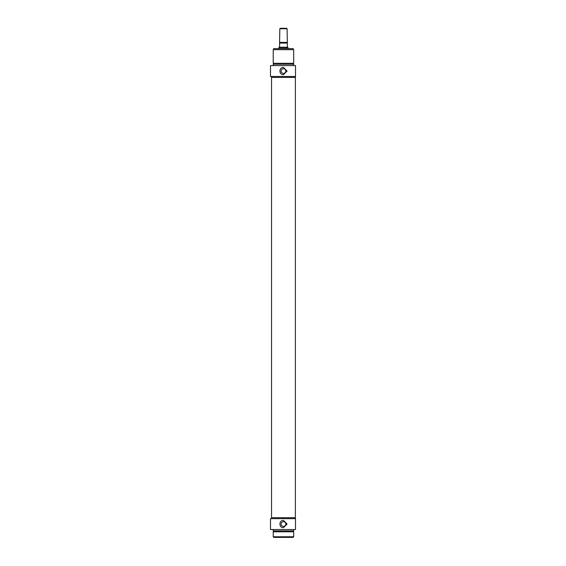 <?xml version="1.0" encoding="UTF-8"?>
<svg xmlns="http://www.w3.org/2000/svg" width="566" height="566" viewBox="0 0 566 566"><rect width="100%" height="100%" fill="white"/><g stroke="black" fill="none" stroke-linecap="round" stroke-linejoin="round"><path stroke-width="0.85" d="M273.675 537.382L293.23 537.382L273.675 537.382L273.675 536.787M281.097 524.052A2.363 2.363 0 0 1 283.453 521.696A2.363 2.363 0 0 1 285.816 524.052A2.363 2.363 0 0 1 283.453 526.415A2.363 2.363 0 0 1 281.097 524.052M283.453 520.416L287.096 524.052L283.453 527.696C278.762 527.915 278.762 520.196 283.453 520.416M293.23 537.382L293.23 536.787M295.509 529.514L295.509 518.64L270.491 518.64L270.491 529.514L295.509 529.514M271.538 518.64L271.538 517.685L295.374 517.685L295.374 518.64M273.222 536.787L293.69 536.787L293.69 531.785L273.222 531.785L273.222 536.787M293.23 531.785L293.23 530.88M273.222 529.514L273.222 530.88L293.69 530.88L293.69 529.514M279.816 28.753L287.096 28.753L286.637 28.3L280.269 28.3L279.816 28.753L279.59 42.797M287.323 42.797L287.096 28.753M287.323 42.853L279.59 42.853L279.59 46.723L279.137 47.233L287.776 47.233L287.323 46.723L287.323 42.853M278.904 48.315L278.904 47.629L288.002 47.629L288.002 48.315M287.776 47.233L288.002 47.629M295.509 65.592L270.491 65.592L270.491 76.467L295.509 76.467L295.509 65.592M273.222 65.592L273.222 64.234L293.69 64.234L293.69 65.592M293.23 63.321L293.23 64.234M293.69 63.321L273.222 63.321L273.222 49.674L293.69 49.674L293.69 63.321M295.374 76.467L295.374 77.422L271.538 77.422L271.538 517.685L295.374 517.685L295.374 77.422L271.538 77.422L271.538 76.467M283.453 74.691C278.762 74.917 278.762 67.191 283.453 67.418L287.096 71.054L283.453 74.691M293.23 48.634L273.675 48.634L293.23 48.634L293.23 49.674M285.816 71.054A2.363 2.363 0 0 0 283.453 68.691A2.363 2.363 0 0 0 281.097 71.054A2.363 2.363 0 0 0 283.453 73.41A2.363 2.363 0 0 0 285.816 71.054M287.096 42.4L279.816 42.4M279.59 43.08L287.323 43.08M273.675 531.785L273.675 530.88M279.137 47.233L278.904 47.629M273.675 63.321L273.675 64.234M273.675 48.634L273.675 49.674"/></g></svg>
